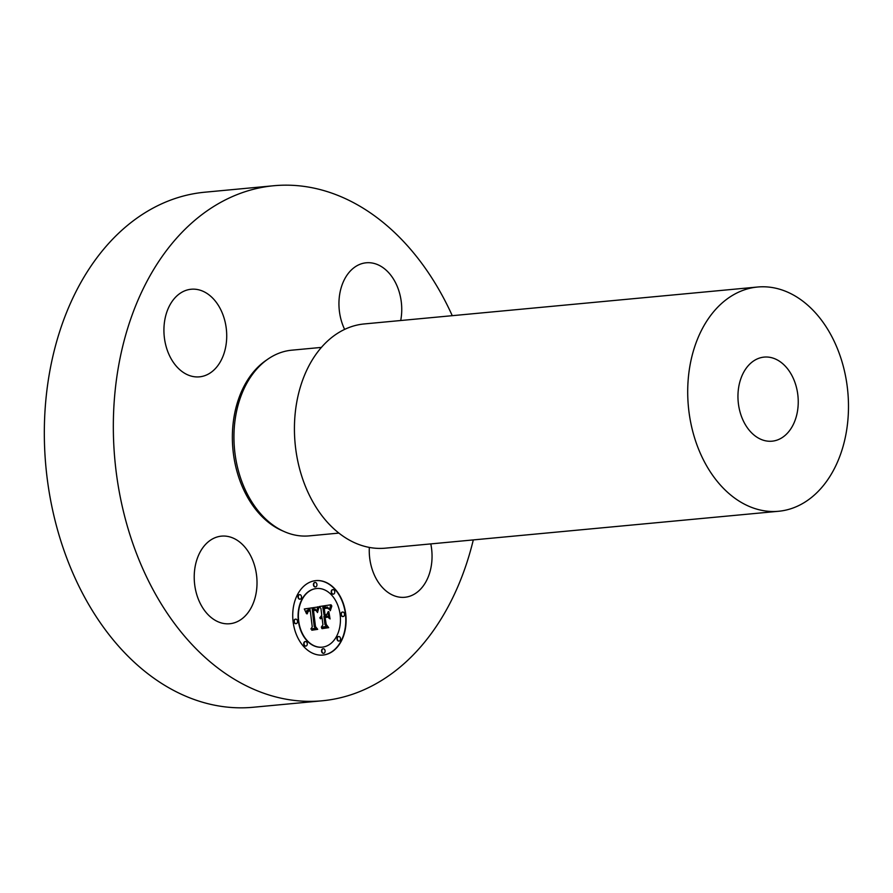 <?xml version="1.0" encoding="UTF-8"?>
<svg xmlns="http://www.w3.org/2000/svg" width="893" height="893" viewBox="0 0 893 893"><rect width="100%" height="100%" fill="white"/><g stroke="black" fill="none" stroke-linecap="round" stroke-linejoin="round"><path stroke-width="1.34" d="M222.044 623.135A43.991 31.266 -95.4 0 1 194.216 577.481A43.991 31.266 -95.4 0 1 221.509 536.135A43.991 31.266 -95.4 0 1 229.188 536.738A43.991 31.266 -95.4 0 1 257.017 582.392A43.991 31.266 -95.4 0 1 229.735 623.738A43.991 31.266 -95.4 0 1 222.044 623.135M473.301 539.919A258.657 183.858 -95.4 0 1 379.425 681.772A258.657 183.858 -95.4 0 1 322.15 700.793L253.143 707.267A258.657 183.858 -95.4 0 1 52.263 508.418A258.657 183.858 -95.4 0 1 147.535 211.228A258.657 183.858 -95.4 0 1 204.81 192.207L273.816 185.733A258.657 183.858 -95.4 0 1 452.26 315.675M322.15 700.793A258.657 183.858 -95.4 0 1 121.269 501.944A258.657 183.858 -95.4 0 1 216.541 204.754A258.657 183.858 -95.4 0 1 273.816 185.733M781.397 438.083A42.228 30.016 -95.4 0 1 772.043 441.187A42.228 30.016 -95.4 0 1 739.248 408.726A42.228 30.016 -95.4 0 1 754.797 360.203A42.228 30.016 -95.4 0 1 764.151 357.1A42.228 30.016 -95.4 0 1 796.947 389.56A42.228 30.016 -95.4 0 1 781.397 438.083M732.64 295.304A112.618 80.046 -95.4 0 1 757.577 287.021A112.618 80.046 -95.4 0 1 845.035 373.598A112.618 80.046 -95.4 0 1 803.555 502.982A112.618 80.046 -95.4 0 1 778.618 511.265A112.618 80.046 -95.4 0 1 691.16 424.7A112.618 80.046 -95.4 0 1 732.64 295.304M778.618 511.265L385.341 548.168A112.618 80.046 -95.4 0 1 297.882 461.603A112.618 80.046 -95.4 0 1 339.362 332.207A112.618 80.046 -95.4 0 1 364.299 323.936L757.577 287.021M338.86 533.099L309.224 535.878A93.263 66.283 -95.4 0 1 236.801 464.181A93.263 66.283 -95.4 0 1 271.148 357.033A93.263 66.283 -95.4 0 1 291.799 350.179L321.435 347.399M164.122 325.242A43.991 31.266 -95.4 0 1 191.214 289.243A43.991 31.266 -95.4 0 1 226.521 340.847A43.991 31.266 -95.4 0 1 199.429 376.846A43.991 31.266 -95.4 0 1 164.122 325.242M344.631 329.394A43.991 31.266 -95.4 0 1 366.242 262.788A43.991 31.266 -95.4 0 1 373.921 263.39A43.991 31.266 -95.4 0 1 400.711 320.509M430.794 543.904A43.991 31.266 -95.4 0 1 431.844 561.284A43.991 31.266 -95.4 0 1 404.763 597.283A43.991 31.266 -95.4 0 1 369.334 547.431M345.714 613.871A37.394 26.578 84.6 0 0 315.921 580.617A37.394 26.578 84.6 0 0 293.116 621.818A37.394 26.578 84.6 0 0 322.909 655.071A37.394 26.578 84.6 0 0 345.714 613.871M322.753 655.082A37.394 26.578 84.6 0 0 345.401 613.893A37.394 26.578 84.6 0 0 315.765 580.629M316.502 588.52A29.458 20.941 84.6 0 0 316.345 588.543A29.458 20.941 84.6 0 0 298.385 621.003A29.458 20.941 84.6 0 0 321.86 647.202A29.458 20.941 84.6 0 0 322.005 647.191M314.972 582.448A2.266 1.607 84.6 0 0 314.816 582.448A2.266 1.607 84.6 0 0 313.443 584.948A2.266 1.607 84.6 0 0 315.24 586.958A2.266 1.607 84.6 0 0 315.396 586.935M342.555 612.051A2.266 1.607 84.6 0 0 342.399 612.062A2.266 1.607 84.6 0 0 341.014 614.563A2.266 1.607 84.6 0 0 342.823 616.572A2.266 1.607 84.6 0 0 342.979 616.55M332.788 589.648A2.266 1.607 84.6 0 0 332.642 589.648A2.266 1.607 84.6 0 0 331.258 592.148A2.266 1.607 84.6 0 0 333.067 594.169A2.266 1.607 84.6 0 0 333.212 594.135M323.121 648.776A2.266 1.607 84.6 0 0 322.965 648.776A2.266 1.607 84.6 0 0 321.58 651.276A2.266 1.607 84.6 0 0 323.389 653.285A2.266 1.607 84.6 0 0 323.534 653.263M338.547 636.542A2.266 1.607 84.6 0 0 338.391 636.553A2.266 1.607 84.6 0 0 337.007 639.053A2.266 1.607 84.6 0 0 338.815 641.062A2.266 1.607 84.6 0 0 338.972 641.04M295.538 619.162A2.266 1.607 84.6 0 0 295.382 619.173A2.266 1.607 84.6 0 0 293.998 621.662A2.266 1.607 84.6 0 0 295.806 623.682A2.266 1.607 84.6 0 0 295.963 623.66M299.546 594.671A2.266 1.607 84.6 0 0 299.389 594.671A2.266 1.607 84.6 0 0 298.005 597.171A2.266 1.607 84.6 0 0 299.814 599.192A2.266 1.607 84.6 0 0 299.97 599.17M305.294 641.576A2.266 1.607 84.6 0 0 305.149 641.576A2.266 1.607 84.6 0 0 303.765 644.076A2.266 1.607 84.6 0 0 305.573 646.085A2.266 1.607 84.6 0 0 305.719 646.063M298.686 620.97A29.458 20.941 84.6 0 0 322.161 647.168A29.458 20.941 84.6 0 0 340.133 614.708A29.458 20.941 84.6 0 0 316.658 588.509A29.458 20.941 84.6 0 0 298.686 620.97M317.997 606.983L304.312 608.981L306.589 613.759L307.214 610.421L310.117 609.528L310.094 610.343L307.717 611.292L307.225 613.837L308.174 611.37L310.273 610.745L312.249 626.875L310.876 629.018L316.122 628.214L314.559 626.663L312.539 609.059L315.229 609.059L316.993 611.906L317.741 606.793M318.779 607.977L317.506 612.542L318.522 607.642M315.955 610.522L315.207 609.729L313.075 609.852L315.151 626.752L316.993 628.996L311.813 630.224L317.685 629.342L315.475 626.562L313.488 610.265L316.077 610.511M331.046 604.773L319.114 606.581L320.922 608.434L321.759 615.277L319.772 617.923L321.926 616.639L320.375 618.704L322.072 617.844L322.931 624.81L321.313 627.199L326.961 626.35L325.231 624.464L324.226 616.293L326.86 615.902L329.126 618.291L328.289 611.504L326.782 614.518L325.052 614.786L324.282 608.524L327.273 608.166L328.925 609.059L327.05 607.753L323.936 608.133L324.762 614.83L324.059 614.931L323.132 607.34L327.541 607.117L329.751 609.93L331.046 604.773M331.783 606.224L330.31 610.723L331.683 605.621M330.053 618.949L328.87 611.75L330.053 618.949M325.387 617.51L327.742 617.152L325.041 617.108L325.967 624.687L327.999 627.332L321.692 628.281L328.691 627.679L326.235 624.441L325.097 617.532L327.061 616.806M319.783 617.8L321.58 616.661M320.464 618.816L322.072 617.844M321.335 627.187L326.648 626.384L324.918 624.497L323.925 616.326L326.86 615.902M328.758 617.911L328.032 612.006M323.992 608.546L326.269 608.166M328.189 608.479L326.001 607.765M324.059 614.931L322.82 607.374L325.666 606.983M329.528 609.472L330.734 604.829M306.243 613.223L306.768 610.622L309.424 609.551M307.27 612.676L307.996 611.292L310.273 610.745M310.887 628.996L315.821 628.248L314.247 626.685L312.226 609.093L313.811 608.814M316.725 611.504L317.696 607.017M309 609.595L308.13 609.74M317.528 612.542L318.477 608.01M330.343 610.22L331.482 606.247M315.664 610.377L314.66 609.662M311.791 630.212L317.372 629.364L315.173 626.596L313.186 610.287L314.213 610.12M313.979 610.153L313.354 610.243M322.027 628.661L328.378 627.701L326.235 624.441M313.744 584.915A2.266 1.607 84.6 0 0 315.553 586.935A2.266 1.607 84.6 0 0 316.937 584.435A2.266 1.607 84.6 0 0 315.129 582.426A2.266 1.607 84.6 0 0 313.744 584.915M341.327 614.529A2.266 1.607 84.6 0 0 343.135 616.538A2.266 1.607 84.6 0 0 344.519 614.049A2.266 1.607 84.6 0 0 342.711 612.029A2.266 1.607 84.6 0 0 341.327 614.529M331.56 592.115A2.266 1.607 84.6 0 0 333.368 594.135A2.266 1.607 84.6 0 0 334.752 591.635A2.266 1.607 84.6 0 0 332.944 589.626A2.266 1.607 84.6 0 0 331.56 592.115M321.882 651.243A2.266 1.607 84.6 0 0 323.69 653.263A2.266 1.607 84.6 0 0 325.074 650.763A2.266 1.607 84.6 0 0 323.266 648.753A2.266 1.607 84.6 0 0 321.882 651.243M337.32 639.02A2.266 1.607 84.6 0 0 339.128 641.04A2.266 1.607 84.6 0 0 340.512 638.54A2.266 1.607 84.6 0 0 338.704 636.519A2.266 1.607 84.6 0 0 337.32 639.02M297.492 621.148A2.266 1.607 84.6 0 0 295.683 619.139A2.266 1.607 84.6 0 0 294.31 621.64A2.266 1.607 84.6 0 0 296.108 623.649A2.266 1.607 84.6 0 0 297.492 621.148M301.499 596.658A2.266 1.607 84.6 0 0 299.702 594.649A2.266 1.607 84.6 0 0 298.318 597.149A2.266 1.607 84.6 0 0 300.115 599.158A2.266 1.607 84.6 0 0 301.499 596.658M307.259 643.563A2.266 1.607 84.6 0 0 305.451 641.542A2.266 1.607 84.6 0 0 304.066 644.043A2.266 1.607 84.6 0 0 305.875 646.063A2.266 1.607 84.6 0 0 307.259 643.563M283.048 531.056A91.934 65.345 -95.4 0 1 232.928 449.369A91.934 65.345 -95.4 0 1 266.974 359.779"/></g></svg>
